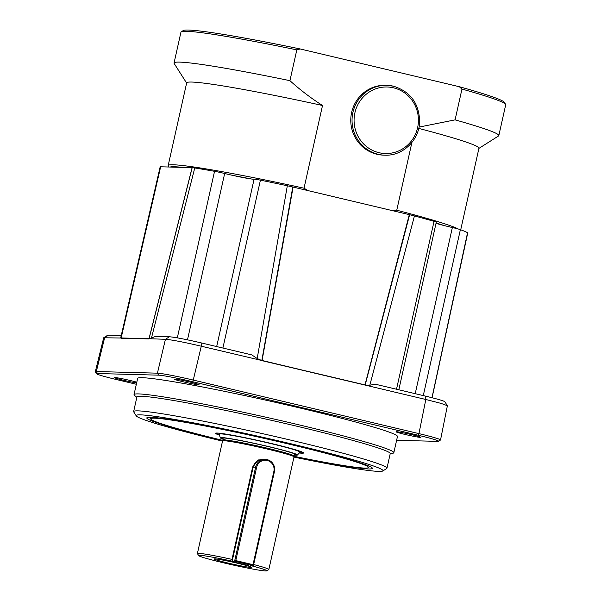 <?xml version="1.0" encoding="UTF-8"?>
<svg xmlns="http://www.w3.org/2000/svg" width="601" height="601" viewBox="0 0 601 601"><rect width="100%" height="100%" fill="white"/><g stroke="black" fill="none" stroke-linecap="round" stroke-linejoin="round"><path stroke-width="0.9" d="M294.212 455.07A39.508 1.998 -167.4 0 0 296.075 455.205A39.508 1.998 -167.4 0 0 297.382 455.04A39.508 1.998 -167.4 0 0 264.71 445.649A39.508 1.998 -167.4 0 0 221.634 437.536A39.508 1.998 -167.4 0 0 220.304 437.813A39.508 1.998 -167.4 0 0 223.159 439.188M297.382 455.04L299.982 452.222A41.431 2.096 -167.4 0 0 300.012 452.162A41.431 2.096 -167.4 0 0 265.139 442.238A41.431 2.096 -167.4 0 0 220.552 433.862A41.431 2.096 -167.4 0 0 219.147 434.087A41.431 2.096 -167.4 0 0 219.155 434.155L220.304 437.813M232.414 560.057L231.888 561.131A34.941 1.765 -167.4 0 0 199.84 555.324A34.941 1.765 -167.4 0 0 198.676 555.609A34.941 1.765 -167.4 0 0 228.928 564.084A34.941 1.765 -167.4 0 0 265.672 570.95A34.941 1.765 -167.4 0 0 266.791 570.837A34.941 1.765 -167.4 0 0 250.7 565.601L253.404 565.669L234.593 561.206L255.62 467.142A9.984 9.654 -88.5 0 1 265.296 459.397A9.984 9.654 -88.5 0 1 274.432 471.605L253.404 565.669L253.013 564.677L273.861 471.424A9.15 8.85 91.5 0 0 267.235 460.464A9.15 8.85 91.5 0 0 256.619 467.338L235.772 560.59L253.013 564.677M253.66 564.542A36.608 1.856 12.6 0 1 268.842 569.5A36.608 1.856 12.6 0 1 268.775 569.583L266.791 570.837M198.676 555.609L197.421 553.634A36.608 1.856 12.6 0 1 197.391 553.529A36.608 1.856 12.6 0 1 198.63 553.333A36.608 1.856 12.6 0 1 231.994 559.373L252.66 466.932L258.227 459.945L267.002 459.6M268.842 569.5L294.017 456.88A36.608 1.856 -167.4 0 0 294.017 456.85A36.608 1.856 -167.4 0 0 262.915 448.045A36.608 1.856 -167.4 0 0 223.805 440.713A36.608 1.856 -167.4 0 0 222.58 440.886A36.608 1.856 -167.4 0 0 222.565 440.909L197.391 553.529M214.73 558.862A19.134 0.969 -167.4 0 0 214.099 558.938A19.134 0.969 -167.4 0 0 229.92 563.49A19.134 0.969 -167.4 0 0 250.782 567.419A19.134 0.969 -167.4 0 0 251.428 567.284A19.134 0.969 -167.4 0 0 235.051 562.664A19.134 0.969 -167.4 0 0 214.73 558.862M231.888 561.131L234.593 561.206L235.772 560.59M248.529 565.541L229.717 561.079L248.536 565.496M256.619 467.338L253.194 467.082C253.164 465.294 256.184 459.577 263.23 459.344L257.1 461.237L253.329 466.481M252.66 466.932L253.194 467.075L232.429 559.914M232.362 560.185L231.994 559.373M300.004 452.012A41.431 2.096 -167.4 0 0 300.072 451.929A41.431 2.096 -167.4 0 0 287.421 447.52M232.519 435.252A41.431 2.096 -167.4 0 0 220.605 433.629A41.431 2.096 -167.4 0 0 219.2 433.854A41.431 2.096 -167.4 0 0 219.222 433.952M293.972 456.287A111.613 5.649 -167.4 0 0 364.724 468.081A111.613 5.649 -167.4 0 0 368.421 467.623A111.613 5.649 -167.4 0 0 276.122 441.096A111.613 5.649 -167.4 0 0 154.434 418.176A111.613 5.649 -167.4 0 0 150.671 418.95A111.613 5.649 -167.4 0 0 222.866 440.39M293.987 456.505A115.572 5.845 -167.4 0 0 368.458 468.96A115.572 5.845 -167.4 0 0 372.372 468.232A115.572 5.845 -167.4 0 0 274.048 440.413A115.572 5.845 -167.4 0 0 150.708 417.289A115.572 5.845 -167.4 0 0 146.839 417.815A115.572 5.845 -167.4 0 0 222.753 440.578M293.972 457.091A126.458 6.401 -167.4 0 0 378.713 471.394A126.458 6.401 -167.4 0 0 382.762 470.996A126.458 6.401 -167.4 0 0 279.63 441.126A126.458 6.401 -167.4 0 0 140.446 414.855A126.458 6.401 -167.4 0 0 136.254 415.892A126.458 6.401 -167.4 0 0 222.52 441.119M382.762 470.996L386.728 468.487A129.786 6.566 -167.4 0 0 386.969 468.194A129.786 6.566 -167.4 0 0 277.715 437.1A129.786 6.566 -167.4 0 0 138.042 410.866A129.786 6.566 -167.4 0 0 133.647 411.572A129.786 6.566 -167.4 0 0 133.738 411.933L136.254 415.892M386.969 468.194L390.229 453.597A129.786 6.566 -167.4 0 0 280.975 422.503A129.786 6.566 -167.4 0 0 141.303 396.277A129.786 6.566 -167.4 0 0 136.908 396.976L133.647 411.572M390.154 453.928L393.024 453.222A133.114 6.731 -167.4 0 0 393.843 452.703A133.114 6.731 -167.4 0 0 281.786 420.813A133.114 6.731 -167.4 0 0 138.53 393.91A133.114 6.731 -167.4 0 0 134.023 394.632A133.114 6.731 -167.4 0 0 134.541 395.443L136.833 397.299M393.843 452.703L397.464 436.484A133.114 6.731 -167.4 0 0 285.407 404.593A133.114 6.731 -167.4 0 0 142.152 377.691A133.114 6.731 -167.4 0 0 137.652 378.412L134.023 394.632M174.808 379.118A12.644 0.639 -167.4 0 0 174.403 379.163A12.644 0.639 -167.4 0 0 184.717 382.146A12.644 0.639 -167.4 0 0 198.638 384.775A12.644 0.639 -167.4 0 0 199.051 384.67A12.644 0.639 -167.4 0 0 188.105 381.605A12.644 0.639 -167.4 0 0 174.808 379.118M136.795 382.213A12.644 0.639 -167.4 0 0 124.565 379.216A12.644 0.639 -167.4 0 0 114.799 377.518A12.644 0.639 -167.4 0 0 114.393 377.556A12.644 0.639 -167.4 0 0 122.484 380.02A12.644 0.639 -167.4 0 0 136.637 382.942M396.487 431.728A12.644 0.639 -167.4 0 0 396.089 431.766A12.644 0.639 -167.4 0 0 406.396 434.756A12.644 0.639 -167.4 0 0 420.317 437.378A12.644 0.639 -167.4 0 0 420.738 437.28A12.644 0.639 -167.4 0 0 409.792 434.207A12.644 0.639 -167.4 0 0 396.487 431.728M251.406 179A21.628 1.097 12.6 0 1 233.008 175.454A148.086 7.49 -167.4 0 1 251.406 179A21.628 1.097 -167.4 0 0 253.502 179.196A21.628 1.097 -167.4 0 0 254.095 179.166A9.984 0.503 12.6 0 1 260.421 180.15L222.896 348.039M392.19 210.583L396.758 210.207A149.754 7.58 12.6 0 1 458.36 229.034M436.033 223.294A21.628 1.097 12.6 0 0 444.252 225.585A148.086 7.49 -167.4 0 0 436.101 222.986M192.11 167.634L149.048 338.866L155.651 336.395L169.362 336.763C174.959 337.221 185.559 339.264 201.155 342.878L251.796 354.898L257.19 358.512L287.323 185.762L292.785 186.994L261.923 360.54L365.1 384.91L201.282 346.206C183.688 342.089 171.736 339.79 165.433 339.302L149.003 338.701L192.11 167.634L182.651 167.379A148.086 7.49 -167.4 0 0 174.448 166.755A148.086 7.49 -167.4 0 0 170.113 167.048L160.655 166.793L121.154 337.957L149.078 338.716L121.177 337.98M168.934 167.018L168.28 165.989A149.754 7.58 12.6 0 1 168.175 165.576A149.754 7.58 12.6 0 1 173.246 164.764A149.754 7.58 12.6 0 1 304.023 188.203L307.967 190.6M418.724 128.404A149.754 7.58 12.6 0 1 478.952 148.199L460.719 229.785M396.758 210.207L411.895 142.482M168.175 165.576L186.663 82.863A149.754 7.58 12.6 0 1 191.727 82.052A149.754 7.58 12.6 0 1 322.512 105.491L304.023 188.203M384.895 155.178A34.941 33.784 -88.5 0 1 378.217 154.307A34.941 33.784 -88.5 0 1 352.314 115.865A34.941 33.784 -88.5 0 1 386.759 85.319L393.46 86.191C410.475 91.57 419.205 103.447 419.633 121.8C419.258 140.221 402.745 156.117 384.895 155.178L383.618 155.141A34.941 33.784 -88.5 0 1 376.94 154.269A34.941 33.784 -88.5 0 1 351.044 115.835A34.941 33.784 -88.5 0 1 385.489 85.282L386.759 85.319A34.941 33.784 -88.5 0 1 393.437 86.191M419.002 127.096L455.077 119.869A166.394 8.422 12.6 0 1 498.815 135.608A166.394 8.422 12.6 0 1 498.514 135.976L478.914 148.387M186.618 83.051L174.162 63.481A166.394 8.422 12.6 0 1 174.05 63.015A166.394 8.422 12.6 0 1 179.676 62.113A166.394 8.422 12.6 0 1 289.93 80.677L296.819 49.868A166.394 8.422 -167.4 0 0 186.565 31.297A166.394 8.422 -167.4 0 0 181.239 31.83A166.394 8.422 -167.4 0 0 180.939 32.199L174.05 63.015M498.815 135.608L505.704 104.792A166.394 8.422 -167.4 0 0 505.591 104.334A166.394 8.422 -167.4 0 0 461.966 89.061L459.314 86.717L300.192 48.959L296.819 49.868M455.077 119.869L461.966 89.061M181.239 31.83L183.222 30.576A164.727 8.331 12.6 0 1 188.496 30.05A164.727 8.331 12.6 0 1 300.192 48.959M459.314 86.717A164.727 8.331 12.6 0 1 504.329 102.35L505.591 104.334M289.93 80.677C300.139 89.902 310.995 98.173 322.512 105.491M182.651 167.379L170.113 167.048M409.296 214.647L364.965 385.001L409.296 214.647L293.1 187.069L262.059 360.63M287.323 185.762A159.738 8.083 -167.4 0 0 260.421 180.15M364.987 385.053L262.036 360.457L292.882 187.024M365.1 384.91L409.401 214.67M409.491 214.692L414.442 215.932L369.825 385.241L375.047 384.144L425.688 396.157C440.48 399.755 446.566 401.678 443.936 401.919M396.517 389.238L434.042 221.348A159.738 8.083 -167.4 0 0 414.442 215.932M434.042 221.348A9.984 0.503 12.6 0 1 436.281 222.19L398.816 389.786M444.252 225.585A21.628 1.097 -167.4 0 0 452.358 227.531A9.984 0.503 12.6 0 1 460.381 229.657L423.284 395.593M431.976 397.704L467.563 232.692A159.738 8.083 -167.4 0 0 460.381 229.657M177.318 337.852L214.542 171.323A9.984 0.503 12.6 0 1 224.661 173.501A21.628 1.097 -167.4 0 0 233.008 175.454M149.056 338.829L192.192 167.641L194.762 167.949L151.429 338.16M214.542 171.323A159.738 8.083 -167.4 0 0 194.762 167.949M160.347 167.033L121.162 337.957M120.944 337.341L160.655 166.793M121.154 338.017L103.688 337.762L95.326 371.628M148.988 338.881L121.124 338.078M365.123 384.986L409.431 214.685M409.619 214.722L365.168 385.046M365.28 385.121L369.825 385.241M257.19 358.512L261.811 360.562L292.785 186.994M261.968 360.502L292.92 187.031M261.998 360.668L365.062 385.068M103.688 337.762L107.729 335.223L121.252 335.471M365.085 385.016L262.006 360.555M440.548 439.879L447.384 405.713L441.074 403.399L425.816 399.485L365.085 385.076M149.003 338.866L121.049 338.28M96.558 373.754L95.296 371.779A29.952 1.518 12.6 0 1 96.288 371.531L97.49 373.522A28.285 1.427 -167.4 0 0 96.558 373.754A28.285 1.427 -167.4 0 0 116.925 379.659L136.337 384.264M396.615 440.278L437.618 441.374A28.285 1.427 -167.4 0 0 438.527 441.284A28.285 1.427 -167.4 0 0 418.183 435.244L418.972 433.629L193.252 380.065A29.952 1.518 12.6 0 0 157.394 373.168L96.288 371.531M418.972 433.629A29.952 1.518 12.6 0 1 440.51 440.03L438.527 441.284M418.183 435.244L192.463 381.673A28.285 1.427 -167.4 0 0 158.596 375.159L97.49 373.522M294.723 454.724L293.942 455.956A36.338 1.841 -167.4 0 0 263.073 447.212A36.338 1.841 -167.4 0 0 224.248 439.932A36.338 1.841 -167.4 0 0 223.031 440.105L222.851 438.655M294.573 454.784A37.608 1.901 -167.4 0 0 267.881 446.49A37.608 1.901 -167.4 0 0 223.429 437.964A37.608 1.901 -167.4 0 0 225.044 439.594M274.432 471.605L273.861 471.424M215.969 433.118A44.767 2.269 -167.4 0 0 219.327 434.703M299.591 452.651A44.767 2.269 -167.4 0 0 301.83 452.808A44.767 2.269 -167.4 0 0 303.302 452.636M219.463 435.147A45.105 2.284 12.6 0 1 217.089 433.043A45.105 2.284 12.6 0 1 271.081 443.433A45.105 2.284 12.6 0 1 302.07 453.214A45.105 2.284 12.6 0 1 299.275 452.989M216.676 346.559L254.095 179.166M393.505 87.821A33.28 32.176 91.5 0 0 354.898 112.823A33.28 32.176 91.5 0 0 378.998 152.692A33.28 32.176 91.5 0 0 417.605 127.697A33.28 32.176 91.5 0 0 393.505 87.821M192.185 167.649L149.078 338.716M415.216 393.678L452.358 227.531M224.661 173.501L187.482 339.828M121.034 338.115L160.565 166.793M121.124 338.183L148.98 338.926M169.362 336.763L165.433 339.302L157.417 373.168M201.155 342.878L201.282 346.206L193.267 380.065L192.463 381.673M425.688 396.157L425.816 399.485L418.942 433.622M108.578 335.133L104.649 337.679L96.325 371.531M157.394 373.168L158.596 375.159M293.942 455.956L294.017 456.85M263.23 459.344L265.296 459.397M253.194 467.075L232.414 560.027M223.031 440.105L222.58 440.886M300.057 451.975L300.755 451.486M215.962 433.036L217.156 433.051C223.219 433.028 255.846 439.519 279.397 445.461C291.29 448.444 298.922 450.652 302.303 452.095L303.347 452.568M368.421 467.623L369.607 466.338M467.758 232.857L432.089 397.727M160.159 166.868L120.726 337.77M447.384 405.713L444.815 401.701M150.671 418.95L150.145 417.282M219.192 433.899L218.764 433.156"/></g></svg>

